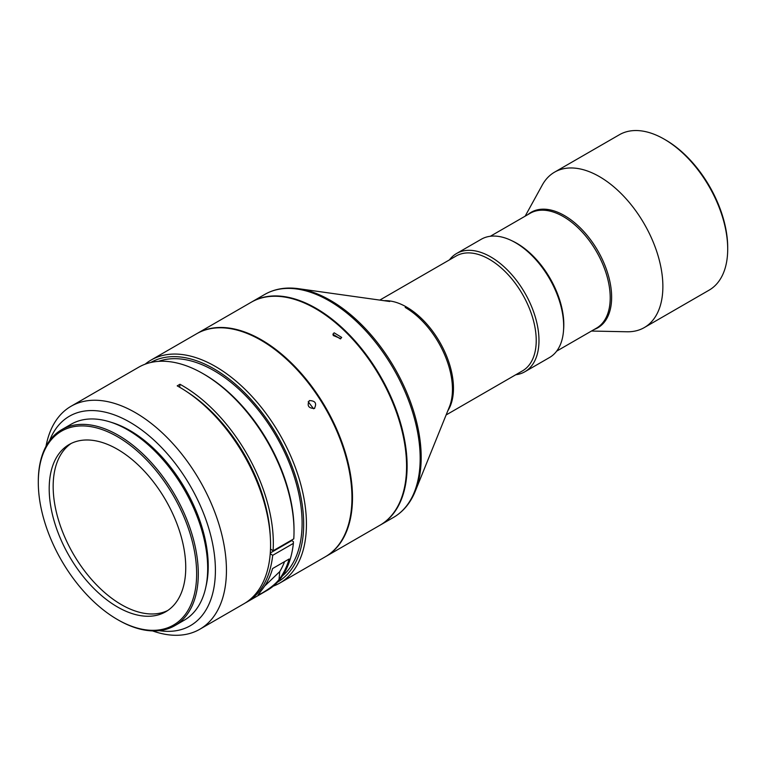<?xml version="1.0" encoding="UTF-8"?>
<svg xmlns="http://www.w3.org/2000/svg" width="766" height="766" viewBox="0 0 766 766"><rect width="100%" height="100%" fill="white"/><g stroke="black" fill="none" stroke-linecap="round" stroke-linejoin="round"><path stroke-width="1.15" d="M591.467 331.046L626.99 331.774A89.727 51.801 -120 0 0 644.292 327.58L709.115 290.151A89.727 51.801 -120 0 0 727.7 249.074L727.7 247.485A87.774 50.68 -120 0 0 665.635 139.977L664.256 139.182A89.727 51.801 -120 0 0 619.388 134.739L554.565 172.159A89.727 51.801 -120 0 0 542.28 185.046L525.15 216.175M727.7 249.074A89.727 51.801 -120 0 0 664.256 139.182L665.635 139.977M644.292 327.58A89.727 51.801 -120 0 0 658.042 255.672A89.727 51.801 -120 0 0 599.424 176.611A89.727 51.801 -120 0 0 554.565 172.159M563.556 330.089A66.316 38.29 -120 0 0 516.916 243.358A66.316 38.29 -120 0 0 512.023 240.821M515.767 374.746A68.27 39.42 -120 0 0 524.844 371.759L549.538 357.511A68.27 39.42 -120 0 0 563.671 326.259L563.671 324.66A66.316 38.29 -120 0 0 516.782 243.435L515.403 242.64A68.27 39.42 -120 0 0 481.259 239.26L456.574 253.508A68.27 39.42 -120 0 0 449.45 259.875M563.671 326.259A68.27 39.42 -120 0 0 515.403 242.64L515.403 242.64M524.844 371.759A68.27 39.42 -120 0 0 535.31 317.057A68.27 39.42 -120 0 0 490.709 256.897A68.27 39.42 -120 0 0 456.574 253.508M446.118 414.961L522.489 370.868A66.316 38.29 -120 0 0 532.657 317.727A66.316 38.29 -120 0 0 489.33 259.281A66.316 38.29 -120 0 0 456.172 255.997L379.792 300.09M380.185 525.103A128.745 74.331 -120 0 0 380.463 524.949A128.745 74.331 -120 0 0 407.119 466.006A128.745 74.331 -120 0 0 350.924 336.446A128.745 74.331 -120 0 0 251.717 301.957A128.745 74.331 -120 0 0 251.449 302.12M406.574 466.006A127.96 73.881 -120 0 0 406.574 465.69A127.96 73.881 -120 0 0 316.09 308.976L315.535 308.65A128.745 74.331 -120 0 0 315.535 308.65A128.745 74.331 -120 0 0 251.171 302.273L197.101 333.497A128.745 74.331 -120 0 0 196.824 333.65M325.56 556.643A128.745 74.331 -120 0 0 325.837 556.48L379.907 525.265A128.745 74.331 -120 0 0 406.574 466.331A128.745 74.331 -120 0 0 315.544 308.65L316.09 308.976M340.41 338.898L341.684 337.413L334.139 332.808L332.875 334.263L340.41 338.898M325.837 556.48A128.745 74.331 -120 0 0 345.571 453.319A128.745 74.331 -120 0 0 261.474 339.874A128.745 74.331 -120 0 0 197.101 333.497M333.181 335.489L340.822 338.61M314.376 408.47C317.009 403.347 315.333 400.714 309.349 400.589C306.793 405.645 308.468 408.268 314.376 408.47L314.711 408.24M273.261 586.143A128.745 74.331 -120 0 0 279.772 583.079A128.745 74.331 -120 0 0 306.438 524.145A128.745 74.331 -120 0 0 215.399 366.464A128.745 74.331 -120 0 0 151.036 360.087A128.745 74.331 -120 0 0 145.128 364.195M279.772 583.079L325.291 556.796A128.745 74.331 -120 0 0 345.026 453.635A128.745 74.331 -120 0 0 260.919 340.19A128.745 74.331 -120 0 0 196.546 333.813L151.036 360.087M277.551 582.112A126.792 73.201 -120 0 0 303.681 524.145A126.792 73.201 -120 0 0 248.414 396.635A126.792 73.201 -120 0 0 150.758 362.5M308.2 401.748L313.61 408.785M293.378 543.381L272.696 555.321A128.745 74.331 60 0 1 246.671 602.191L267.363 590.241A128.745 74.331 -120 0 0 293.378 543.381L293.388 541.639L291.817 540.557L270.293 552.985M282.443 575.927A124.561 71.918 -120 0 0 293.531 474.518A124.561 71.918 -120 0 0 214.02 370.677A124.561 71.918 -120 0 0 158.562 361.351M187.603 392.24A124.561 71.918 60 0 1 270.216 535.329M152.53 630.897A128.745 74.331 -120 0 0 199.773 629.269A128.745 74.331 -120 0 0 226.439 570.325A128.745 74.331 -120 0 0 135.4 412.654A128.745 74.331 -120 0 0 71.037 406.277A128.745 74.331 -120 0 0 45.998 446.367M199.773 629.269L243.914 603.78A128.745 74.331 -120 0 0 270.57 544.846A128.745 74.331 -120 0 0 177.205 385.863L179.962 384.264A128.745 74.331 60 0 1 273.328 543.257A128.745 74.331 60 0 1 273.089 550.792L293.78 538.852A128.745 74.331 -120 0 0 294.02 531.307A128.745 74.331 -120 0 0 211.703 379.151A128.745 74.331 -120 0 0 202.99 373.636A128.745 74.331 -120 0 0 138.617 367.259L71.037 406.277M246.671 602.191A128.745 74.331 60 0 1 245.273 602.957M272.581 568.554A128.745 74.331 60 0 1 262.479 589.092L258.085 594.904L261.216 593.554C269.613 588.7 275.559 584.027 279.035 579.536A128.745 74.331 -120 0 0 289.127 558.998L272.581 568.554M159.223 630.648A120.942 69.821 -120 0 0 214.097 552.372A120.942 69.821 -120 0 0 129.885 422.21A120.942 69.821 -120 0 0 49.56 440.709M205.92 586.641A110.792 63.971 -120 0 0 129.885 430.492A110.792 63.971 -120 0 0 111.022 422.257M117.466 619.541L118.299 620.02A113.138 65.321 -120 0 0 174.868 625.621A113.138 65.321 -120 0 0 198.298 573.83A113.138 65.321 -120 0 0 148.91 459.973A113.138 65.321 -120 0 0 61.73 429.669A113.138 65.321 -120 0 0 38.3 481.46L38.3 482.417A111.97 64.641 -120 0 0 117.466 619.541A111.97 64.641 -120 0 0 196.642 573.83A111.97 64.641 -120 0 0 117.476 436.706A111.97 64.641 -120 0 0 38.3 482.417M174.868 625.621L184.242 620.211A113.138 65.321 -120 0 0 207.682 568.42A113.138 65.321 -120 0 0 158.294 454.564A113.138 65.321 -120 0 0 71.114 424.249L61.73 429.669M167.697 610.531A96.554 55.746 60 0 1 94.017 582.198A96.554 55.746 60 0 1 53.16 486.41A96.554 55.746 60 0 1 71.219 443.428M49.196 488.708A96.554 55.746 -120 0 0 91.346 585.875A96.554 55.746 -120 0 0 165.753 611.747A96.554 55.746 -120 0 0 185.745 567.539A96.554 55.746 -120 0 0 143.596 470.372A96.554 55.746 -120 0 0 69.199 444.5A96.554 55.746 -120 0 0 49.196 488.708M294.02 531.307L294.02 529.718A126.792 73.201 -120 0 0 212.948 379.859A126.792 73.201 -120 0 0 204.369 374.43L202.99 373.636M270.245 553.636L272.696 555.321M270.503 549.011L273.089 550.792M179.704 387.27L179.962 384.264M284.559 561.641A124.561 71.918 60 0 1 279.724 571.628L264.634 586.095M594.157 329.495A66.69 38.501 -120 0 0 608.932 277.531A66.69 38.501 -120 0 0 564.485 215.591A66.69 38.501 -120 0 0 527.841 214.624M556.662 351.144L596.475 328.154A66.316 38.29 -120 0 0 606.643 275.004A66.316 38.29 -120 0 0 563.316 216.567A66.316 38.29 -120 0 0 530.158 213.283L490.336 236.273M447.775 410.854A66.316 38.29 -120 0 0 406.574 307.061A66.316 38.29 -120 0 0 391.215 301.182A66.316 38.29 -120 0 0 384.178 300.703M389.702 301.507A66.853 38.597 -120 0 0 388.448 301.306L298.424 288.677A128.209 74.024 -120 0 1 300.837 289.06A128.209 74.024 -120 0 1 330.529 300.435A128.209 74.024 -120 0 1 415.316 491.13L449.393 406.861A66.853 38.597 -120 0 0 405.185 307.434M298.424 288.677C285.823 286.934 274.601 288.849 264.768 294.422A128.745 74.331 60 0 1 299.324 289.385A128.745 74.331 60 0 1 420.17 458.48A128.745 74.331 60 0 1 393.513 517.414L380.463 524.949M279.035 579.536L279.724 571.628M264.768 294.422L251.717 301.957M406.574 465.69L406.574 466.331M415.316 491.13C410.528 502.927 403.261 511.688 393.513 517.414"/></g></svg>
